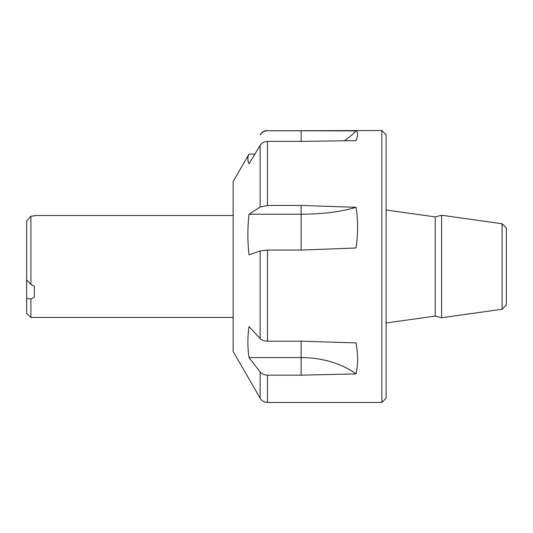 <?xml version="1.0" encoding="UTF-8"?>
<svg xmlns="http://www.w3.org/2000/svg" width="533" height="533" viewBox="0 0 533 533"><rect width="100%" height="100%" fill="white"/><g stroke="black" fill="none" stroke-linecap="round" stroke-linejoin="round"><path stroke-width="0.8" d="M233.148 317.488L30.901 317.488L26.65 313.237L26.65 279.778L30.901 284.389L30.901 216.205L34.312 215.918L30.901 216.205L26.65 221.055L30.901 216.205M30.901 284.389L34.312 286.248L34.312 297.341L30.901 298.9L26.65 298.667M30.901 317.488L30.901 298.9M26.65 279.778L26.65 221.055M381.855 130.538L381.855 402.462L386.105 398.218L386.105 134.782L381.855 130.538L267.493 130.765L301.132 130.765L301.132 141.392L356.044 140.592C358.123 135.195 358.123 131.964 356.044 130.898L301.132 130.765M301.132 141.392L267.493 141.392L267.493 205.452L260.131 207.037L249.031 214.206L301.132 214.206L301.132 250.057L267.493 250.057L267.493 341.187C264.281 341.12 261.83 340.241 260.131 338.548L249.031 326.616C247.492 336.943 247.492 347.269 249.031 357.596L260.131 371.981C261.823 374.019 264.275 375.079 267.493 375.165L267.493 402.462L381.855 402.462M267.493 402.462L266.247 402.375C263.575 401.922 261.536 400.536 260.131 398.218L233.148 351.48L233.148 181.52L249.031 154.097C247.492 157.328 247.492 160.56 249.031 163.791L260.131 145.442C261.823 142.851 264.275 141.498 267.493 141.392M249.031 214.206C247.492 227.764 247.492 241.322 249.031 254.881L260.131 250.93L267.493 250.057M267.493 341.187L301.132 341.187L301.132 357.596A75.206 51.468 180 0 1 356.044 373.9C358.123 365.092 358.123 354.765 356.044 342.919L301.132 341.187M249.031 357.596L301.132 357.596L301.132 375.165L356.044 373.9M301.132 375.165L267.493 375.165M267.493 205.452L301.132 205.452L301.132 214.206A75.206 21.753 180 0 0 356.044 207.317L301.132 205.452M301.132 250.057L356.044 247.992C358.123 233.787 358.123 220.229 356.044 207.317M260.131 134.982C261.83 132.277 264.281 130.871 267.493 130.765M249.031 154.097L254.894 154.097M344.251 140.865A75.206 73.221 180 0 0 356.044 130.898M502.099 223.74L506.35 227.991L506.35 305.009L502.099 309.26L502.099 223.74L441.604 215.239L435.241 216.918L386.105 210.015M502.099 309.26L441.604 317.761L441.604 215.239M260.131 398.218L260.131 371.981M260.131 338.548L260.131 250.93M260.131 207.037L260.131 145.442M441.604 317.761L435.241 316.082L435.241 216.918M233.148 215.512L34.312 215.512M267.493 130.538L266.247 130.625C263.575 131.078 261.536 132.464 260.131 134.782M435.241 316.082L386.105 322.985"/></g></svg>
